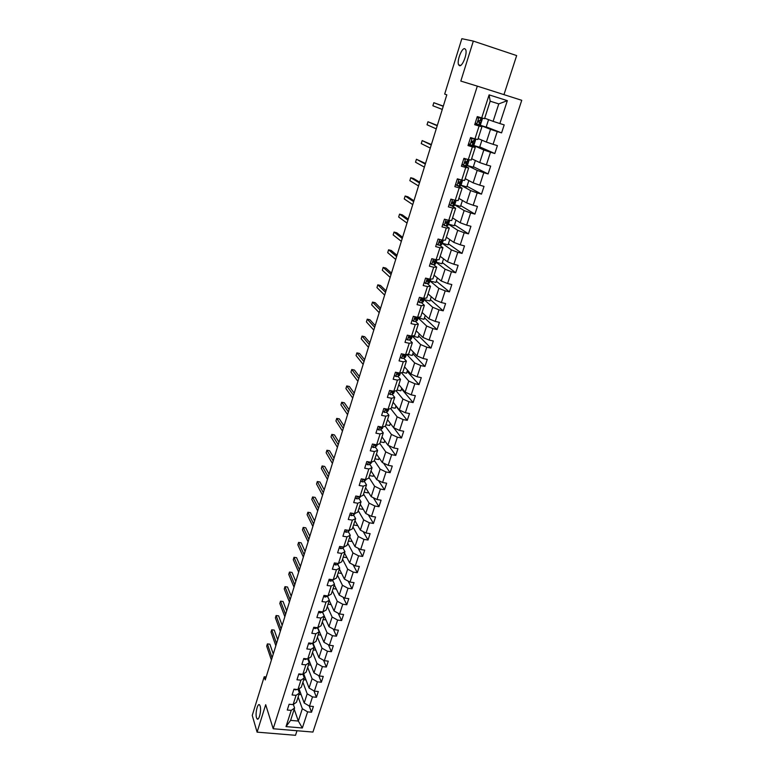 <?xml version="1.0" encoding="UTF-8"?>
<svg xmlns="http://www.w3.org/2000/svg" width="774" height="774" viewBox="0 0 774 774"><rect width="100%" height="100%" fill="white"/><g stroke="black" fill="none" stroke-linecap="round" stroke-linejoin="round"><path stroke-width="1.16" d="M459.475 65.674L458.614 64.813C456.631 61.185 461.788 47.591 464.758 48.694L465.667 49.584C467.66 53.29 462.368 66.97 459.475 65.674M256.513 717.701C255.033 713.318 257.81 702.212 259.677 705.037L260.141 706.023C261.651 710.339 258.855 721.581 256.987 718.736L256.513 717.701M503.961 94.631L516.664 55.583L473.33 41.09L461.836 38.7L444.682 94.07L446.811 94.815L265.23 679.93L264.215 676.766L252.247 715.408L257.094 732.146L295.504 735.3L296.993 730.733M312.928 732.069L521.753 100.31L477.316 86.137L273.193 728.75L312.928 732.069M484.688 118.209L493.115 121.344L498.775 103.9L490.174 101.191L484.534 118.703L477.277 116.593L474.694 124.691L479.087 126.027L474.955 138.885L470.563 137.569L467.999 145.57L472.382 146.876L468.299 159.589L463.926 158.312L461.391 166.226L465.755 167.484L461.72 180.061L457.357 178.823L454.851 186.65L459.205 187.879L455.209 200.311L450.865 199.112L448.378 206.852L452.722 208.042L448.765 220.338L444.431 219.177L441.983 226.84L446.308 227.991L442.399 240.153L438.074 239.031L435.656 246.606L439.961 247.719L436.091 259.764L431.786 258.671L429.386 266.169L433.692 267.243L429.86 279.153L425.565 278.098L423.194 285.519L427.48 286.554L423.688 298.338L419.411 297.322L417.06 304.656L421.337 305.662L417.592 317.321L413.326 316.334L411.004 323.6L415.261 324.577L411.545 336.109L407.298 335.152L404.996 342.34L409.243 343.279L405.576 354.695L401.338 353.776L399.055 360.887L403.293 361.797L399.665 373.097L395.437 372.207L393.182 379.241L397.401 380.121L393.811 391.296L389.593 390.444L387.368 397.401L391.576 398.252L388.016 409.32L383.817 408.488L381.611 415.386L385.8 416.199L382.279 427.151L378.099 426.358L375.912 433.179L380.092 433.962L376.609 444.808L372.439 444.034L370.272 450.787L374.442 451.542L370.988 462.281L366.828 461.536L364.689 468.222L368.84 468.947L365.425 479.57L361.284 478.864L359.165 485.482L363.306 486.178L359.929 496.695L355.788 496.008L353.699 502.558L357.82 503.235L354.473 513.646L350.351 512.988L348.281 519.48L352.393 520.128L349.084 530.432L344.972 529.803L342.921 536.227L347.023 536.846L343.733 547.054L339.641 546.444L337.609 552.8L341.692 553.4L338.451 563.501L334.368 562.93L332.356 569.219L336.429 569.79L333.207 579.794L329.144 579.242L327.141 585.483L331.204 586.024L328.021 595.932L323.967 595.409L321.994 601.582L326.038 602.095L322.884 611.915L318.84 611.412L316.885 617.526L320.92 618.02L317.795 627.733L323.929 642.226L327.034 632.677L322.352 621.899M481.68 117.948L489.1 94.873L507.347 100.659L499.869 123.55L504.203 124.885L501.571 132.886L486.227 126.897M293.346 704.437L294.594 708.016L290.608 720.381L286.012 726.602L302.344 727.986L307.617 711.867L311.525 712.215L313.402 706.498L309.494 706.14L312.502 696.919L316.421 697.297L318.317 691.521L314.389 691.143L317.427 681.846L321.365 682.233L323.271 676.408L319.333 676.002L322.4 666.617L326.347 667.033L328.282 661.151L324.335 660.725L327.431 651.244L331.388 651.689L333.333 645.739L329.376 645.293L332.501 635.725L336.467 636.189L338.432 630.191L334.465 629.717L337.619 620.061L341.595 620.545L343.588 614.488L339.602 613.995L342.785 604.242L346.781 604.755L348.784 598.641L344.788 598.118L348.01 588.269L352.015 588.801L354.037 582.629L350.032 582.087L353.273 572.141L357.298 572.702L359.339 566.462L355.314 565.891L358.604 555.858L362.629 556.438L364.699 550.14L360.665 549.55L363.974 539.41L368.018 540.02L370.098 533.654L366.054 533.034L369.401 522.798L373.455 523.437L375.564 517.013L371.501 516.364L374.887 506.022L378.95 506.689L381.079 500.197L377.006 499.52L380.421 489.081L384.504 489.768L386.652 483.218L382.569 482.512L386.013 471.966L390.106 472.682L392.273 466.064L388.18 465.338L391.663 454.677L395.766 455.422L397.962 448.736L393.85 447.982L397.372 437.213L401.483 437.987L403.699 431.244L399.577 430.45L403.128 419.576L407.259 420.379L409.504 413.558L405.363 412.745L408.953 401.754L413.103 402.586L415.357 395.698L411.217 394.846L414.845 383.749L418.995 384.61L421.279 377.654L417.118 376.774L420.785 365.56L424.955 366.45L427.258 359.417L423.088 358.507L426.793 347.178L430.973 348.107L433.305 340.995L429.115 340.057L432.859 328.602L437.058 329.56L439.409 322.381L435.211 321.404L438.993 309.832L443.202 310.829L445.582 303.563L441.373 302.557L445.195 290.86L449.413 291.885L451.822 284.551L447.595 283.516L451.455 271.693L455.692 272.758L458.121 265.337L453.883 264.263L457.792 252.314L462.039 253.417L464.497 245.919L460.24 244.807L464.187 232.732L468.444 233.864L470.931 226.289L466.664 225.147L470.66 212.937L474.926 214.108L477.442 206.445L473.166 205.265L477.2 192.929L481.486 194.129L484.021 186.389L479.735 185.17L483.808 172.699L488.104 173.937L490.677 166.11L486.372 164.862L490.493 152.246L494.809 153.523L497.401 145.618L493.077 144.322L497.247 131.57L501.571 132.886M286.012 726.602L291.227 710.387L287.26 710.029L289.118 704.253L293.085 704.621L296.065 695.352L292.088 694.975L293.956 689.15L297.932 689.537L300.941 680.182L296.955 679.775L298.832 673.893L302.827 674.309L305.865 664.866L301.86 664.44L303.766 658.5L307.771 658.935L310.838 649.396L306.823 648.951L308.739 642.952L312.764 643.407L315.85 633.78L311.825 633.316L313.77 627.259L317.795 627.733L321.113 625.731L324.229 616.056L322.468 612.05M474.955 138.885L477.829 139.504L481.941 126.733L474.917 123.966M479.154 124.895L490.513 129.345L486.382 142.068L478.119 138.575M481.941 126.733L479.087 126.027M497.247 131.57L490.513 129.345M493.077 144.322L486.382 142.068M468.299 159.589L471.192 160.083L475.265 147.447L468.386 144.38M473.611 145.464L483.808 149.982L479.725 162.569L471.627 158.728M475.265 147.447L472.382 146.876M490.493 152.246L483.808 149.982M486.372 164.862L479.725 162.569M461.72 180.061L464.632 180.429L468.667 167.929L463.636 165.423M462.939 165.075L461.923 164.572M475.362 160.499L473.195 167.194L467.196 165.423L477.181 170.396L473.137 182.848L465.203 178.659M468.667 167.929L465.755 167.484M483.808 172.699L477.181 170.396M479.735 185.17L473.137 182.848M455.209 200.311L458.15 200.563L462.126 188.198L457.898 185.857M460.83 185.218L470.621 190.588L466.625 202.904L458.847 198.376M462.126 188.198L459.205 187.879M477.2 192.929L470.621 190.588M473.166 205.265L466.625 202.904M448.765 220.338L451.726 220.474L455.673 208.245L451.91 205.952M454.532 204.771L464.139 210.557L460.182 222.738L452.558 217.891M455.673 208.245L452.722 208.042M470.66 212.937L464.139 210.557M466.664 225.147L460.182 222.738M442.399 240.153L445.379 240.172L449.278 228.078L445.824 225.776M448.31 224.131L457.715 230.313L453.806 242.368L446.337 237.202M449.278 228.078L446.308 227.991M464.187 232.732L457.715 230.313M460.24 244.807L453.806 242.368M436.091 259.764L439.1 259.658L442.96 247.69L439.729 245.358M442.148 243.278L451.368 249.867L447.498 261.786L440.174 256.31M442.96 247.69L439.961 247.719M457.792 252.314L451.368 249.867M453.883 264.263L447.498 261.786M429.86 279.153L432.879 278.94L436.7 267.098L433.634 264.708M436.052 262.231L445.089 269.207L441.257 281.001L434.088 275.215M436.7 267.098L433.692 267.243M451.455 271.693L445.089 269.207M447.595 283.516L441.257 281.001M423.688 298.338L426.735 298.019L430.508 286.303L427.577 283.835M430.015 280.991L438.868 288.344L435.075 300.012L428.051 293.927M430.508 286.303L427.48 286.554M445.195 290.86L438.868 288.344M441.373 302.557L435.075 300.012M417.592 317.321L420.65 316.905L424.384 305.304L421.569 302.76M424.046 299.557L432.724 307.278L428.97 318.83L422.082 312.454M424.384 305.304L421.337 305.662M438.993 309.832L432.724 307.278M435.211 321.404L428.97 318.83M411.545 336.109L414.632 335.577L418.328 324.113L415.599 321.471L417.36 320.33L418.066 318.124M418.095 317.891L426.638 326.009L422.923 337.445L416.18 330.779M418.328 324.113L415.261 324.577M432.859 328.602L426.638 326.009M429.115 340.057L422.923 337.445M405.576 354.695L408.672 354.066L412.329 342.718L409.678 339.989M412.165 336.003L420.611 344.556L416.934 355.866L410.326 348.919M412.329 342.718L409.243 343.279M426.793 347.178L420.611 344.556M423.088 358.507L416.934 355.866M399.665 373.097L402.77 372.362L406.398 361.129L403.825 358.314M406.795 354.453L414.651 362.909L411.013 374.103L404.541 366.886M406.398 361.129L403.293 361.797M420.785 365.56L414.651 362.909M417.118 376.774L411.013 374.103M393.811 391.296L396.936 390.473L400.526 379.347L398.02 376.445M401.406 372.681L408.749 381.069L405.15 392.147L398.813 384.659M400.526 379.347L397.401 380.121M414.845 383.749L408.749 381.069M411.217 394.846L405.15 392.147M388.016 409.32L391.16 408.391L394.711 397.391L392.273 394.392M396.017 390.715L402.915 399.045L399.355 410.017L393.134 402.257M394.711 397.391L391.576 398.252M408.953 401.754L402.915 399.045M405.363 412.745L399.355 410.017M382.279 427.151L385.442 426.135L388.954 415.241L386.584 412.155M390.628 408.546L397.139 416.838L393.608 427.693L387.522 419.682M388.954 415.241L385.8 416.199M403.128 419.576L397.139 416.838M399.577 430.45L393.608 427.693M376.609 444.808L379.782 443.696L383.265 432.908L380.953 429.744M385.268 426.193L391.412 434.446L387.929 445.195L381.959 436.933M383.265 432.908L380.092 433.962M397.372 437.213L391.412 434.446M393.85 447.982L387.929 445.195M370.988 462.281L374.181 461.072L377.625 450.4L375.371 447.149M379.841 443.521L385.752 451.881L382.298 462.523L376.454 454.019M377.625 450.4L374.442 451.542M391.663 454.677L385.752 451.881M388.18 465.338L382.298 462.523M365.425 479.57L368.637 478.284L372.042 467.719L369.846 464.381M374.355 460.54L380.15 469.141L376.725 479.677L371.007 470.931M372.042 467.719L368.84 468.947M386.013 471.966L380.15 469.141M382.569 482.512L376.725 479.677M359.929 496.695L363.141 495.321L366.518 484.863L364.37 481.447M363.383 479.87L363.074 479.377M368.927 477.394L374.597 486.227L371.21 496.666L365.609 487.678M366.518 484.863L363.306 486.178M380.421 489.081L374.597 486.227M377.006 499.52L371.21 496.666M354.473 513.646L357.704 512.194L361.052 501.833L358.952 498.34M363.548 494.073L369.101 503.148L365.744 513.481L360.268 504.261M361.052 501.833L357.82 503.235M374.887 506.022L369.101 503.148M371.501 516.364L365.744 513.481M349.084 530.432L352.325 528.894L355.634 518.628L353.592 515.068M358.227 510.598L363.664 519.896L360.336 530.122L354.976 520.689M355.634 518.628L352.393 520.128M369.401 522.798L363.664 519.896M366.054 533.034L360.336 530.122M343.733 547.054L346.994 545.428L350.274 535.269L348.281 531.622M352.944 526.959L358.275 536.488L354.985 546.608L349.732 536.953M350.274 535.269L347.023 536.846M363.974 539.41L358.275 536.488M360.665 549.55L354.985 546.608M338.451 563.501L341.721 561.808L344.962 551.746L343.017 548.031M347.729 543.164L352.944 552.907L349.684 562.94L344.536 553.062M344.962 551.746L341.692 553.4M358.604 555.858L352.944 552.907M355.314 565.891L349.684 562.94M333.207 579.794L336.497 578.023L339.699 568.058L337.803 564.265M342.553 559.215L347.661 569.171L344.43 579.107L339.399 569.016M339.699 568.058L336.429 569.79M353.273 572.141L347.661 569.171M350.032 582.087L344.43 579.107M328.021 595.932L331.32 594.074L334.494 584.215L332.646 580.345M337.435 575.111L342.427 585.279L339.235 595.119L334.3 584.815M334.494 584.215L331.204 586.024M348.01 588.269L342.427 585.279M344.788 598.118L339.235 595.119M322.884 611.915L326.193 609.98L329.337 600.218L327.528 596.28M332.356 590.852L337.241 601.234L334.078 610.967L329.26 600.469M329.337 600.218L326.038 602.095M342.785 604.242L337.241 601.234M339.602 613.995L334.078 610.967M327.325 606.448L332.114 617.033L328.979 626.679L322.506 612.002M324.229 616.056L320.92 618.02M337.619 620.061L332.114 617.033M334.465 629.717L328.979 626.679M312.764 643.407L316.082 641.336L319.178 631.748L317.456 627.695L315.008 628.623L313.625 627.695M319.178 631.748L315.85 633.78M332.501 635.725L327.034 632.677M329.376 645.293L323.929 642.226M307.771 658.935L311.109 656.787L314.167 647.296L312.57 643.388M317.417 637.205L321.994 648.177L318.927 657.639L313.044 643.233M314.167 647.296L310.838 649.396M327.431 651.244L321.994 648.177M324.335 660.725L318.927 657.639M302.827 674.309L306.175 672.093L309.203 662.689L307.733 658.926M312.532 652.366L317.011 663.521L313.963 672.896L308.342 658.568M309.203 662.689L305.865 664.866M322.4 666.617L317.011 663.521M319.333 676.002L313.963 672.896M297.932 689.537L301.289 687.254L304.288 677.937L302.905 674.26M307.684 667.391L312.077 678.73L309.058 688.018L303.669 673.748M304.288 677.937L300.941 680.182M317.427 681.846L312.077 678.73M314.389 691.143L309.058 688.018M293.085 704.621L296.442 702.279L299.422 693.049L298.106 689.421M302.895 682.271L307.181 693.794L304.192 702.995L299.025 688.792L298.474 690.427M299.422 693.049L296.065 695.352M312.502 696.919L307.181 693.794M309.494 706.14L304.192 702.995M298.135 697.026L302.334 708.723L298.329 721.049L294.207 709.207M294.594 708.016L291.227 710.387M307.617 711.867L302.334 708.723M302.344 727.986L298.329 721.049L290.608 720.381M473.33 41.09L460.811 81.076L477.316 86.137M273.193 728.75L265.685 704.698L257.094 732.146M266.15 676.96L264.215 676.766M507.347 100.659L498.775 103.9M490.174 101.191L489.1 94.873M499.869 123.55L493.115 121.344M311.525 712.215L309.223 705.975M301.144 694.617L298.977 694.413M303.321 675.363L303.756 673.99M306.011 679.949L303.718 679.717M316.421 697.297L313.973 690.892M308.207 660.154L308.555 659.1M310.925 665.147L308.497 664.885M321.365 682.233L318.753 675.663M313.151 644.8L313.393 644.065M315.889 650.199L313.315 649.918M326.347 667.033L323.561 660.28M320.92 635.125L318.191 634.806M331.388 651.689L328.408 644.752M325.999 619.916L323.106 619.558M336.467 636.189L333.294 629.069M331.137 604.562L328.06 604.165M341.595 620.545L338.199 613.231M336.332 589.062L333.072 588.627M346.781 604.755L343.143 597.228M341.595 573.428L338.132 572.944M352.015 588.801L348.116 581.061M346.897 557.638L343.23 557.116M357.298 572.702L353.118 564.739M352.151 541.403L348.387 541.123M362.629 556.438L358.139 548.244M357.443 525.033L357.278 525.556L353.583 524.985M368.018 540.02L363.19 531.574M362.793 508.508L362.542 509.282L358.836 508.692M373.455 523.437L368.25 514.739M368.192 491.819L367.853 492.854L364.138 492.235M378.95 506.689L373.339 497.711M373.639 474.965L373.223 476.262L369.498 475.623M384.504 489.768L378.428 480.509M379.154 457.937L378.641 459.514L374.906 458.837M390.106 472.682L383.517 463.113M384.707 440.745L384.117 442.593L380.363 441.896M395.766 455.422L388.616 445.524M390.328 423.378L389.641 425.507L385.878 424.781M401.483 437.987L393.695 427.732M395.998 405.837L395.224 408.246L391.451 407.501M407.259 420.379L395.891 406.176M401.735 388.113L400.864 390.822L397.072 390.048M413.103 402.586L401.493 388.858M407.521 370.214L406.553 373.213L402.664 372.391M418.995 384.61L407.153 371.356M413.374 352.122L412.31 355.43L407.317 354.347M424.955 366.45L412.871 353.689M419.285 333.855L418.115 337.464L412.242 335.993M430.973 348.107L418.647 335.839M425.255 315.386L423.988 319.323L418.066 317.785M418.289 318.008L418.55 317.195M437.058 329.56L424.471 317.804M431.292 296.732L429.918 300.989L424.065 299.499L423.349 301.715L421.607 302.74L419.576 302.576L418.144 301.279L419.576 302.576M424.21 299.625L424.655 298.242M443.202 310.829L430.363 299.586M437.387 277.885L435.907 282.462L430.034 280.943M430.18 281.059L430.818 279.085M449.413 291.885L436.323 281.185M443.55 258.835L441.954 263.75L436.062 262.183M436.217 262.299L437.039 259.725M455.692 272.758L442.331 262.599M449.771 239.582L448.078 244.845L442.157 243.239M442.312 243.346L443.338 240.163M462.039 253.417L448.407 243.81M456.07 220.126L454.251 225.737L448.32 224.092M448.475 224.189L449.704 220.387M468.444 233.864L454.551 224.837M462.426 200.466L460.501 206.426L454.541 204.742M454.706 204.839L456.138 200.389M474.926 214.108L460.753 205.661M468.86 180.584L466.809 186.911L460.84 185.189M460.994 185.276L462.639 180.178M481.486 194.129L467.022 186.282M467.361 165.51L469.208 159.744M488.104 173.937L473.349 166.691M481.931 140.181L479.638 147.263L473.62 145.454M473.785 145.522L475.855 139.078M494.809 153.523L479.754 146.905M488.568 119.651L486.149 127.12L479.203 124.904M480.286 125.33L482.579 118.19M289.766 704.311L292.233 704.543M273.28 654.001L269.884 644.191L267.378 643.91L272.109 657.765M269.884 644.191L267.378 643.91L266.682 646.155L271.403 660.048M294.284 689.179L295.368 689.866L297.235 689.47M277.702 639.74L274.238 630.084L271.713 629.784L276.56 643.417M274.238 630.084L271.713 629.784L271.016 632.058L275.844 645.729M298.851 673.893L300.206 674.773L302.237 674.241M282.171 625.353L278.621 615.852L276.095 615.543L281.049 628.952M276.095 615.543L275.389 617.836L280.323 631.284M303.718 658.635L305.091 659.535L307.249 658.877M286.67 610.831L283.052 601.495L280.517 601.175L285.577 614.353M280.517 601.175L279.801 603.488L284.851 616.704M308.652 643.242L310.026 644.152L312.319 643.358M291.218 596.183L287.512 587.021L284.977 586.682L290.153 599.627M284.977 586.682L284.261 589.014L289.418 601.998M295.803 581.409L292.021 572.412L289.466 572.063L294.759 584.767M289.466 572.063L288.75 574.414L294.023 587.156M318.656 612.002L320.039 612.95L322.613 611.876M300.428 566.5L296.568 557.667L294.004 557.309L299.412 569.77M294.004 557.309L293.278 559.679L298.667 572.179M323.726 596.154L325.109 597.122L327.847 595.912M305.101 551.456L301.154 542.797L298.59 542.429L304.114 554.639M298.59 542.429L297.845 544.819L303.36 557.067M328.853 580.161L330.237 581.139L332.288 580.752L333.139 579.784M309.813 536.266L305.778 527.8L303.205 527.404L308.855 539.362M303.205 527.404L302.46 529.822L308.091 541.819M334.02 564.004L335.413 565.001L337.464 564.643L338.538 563.453M314.563 520.95L310.442 512.659L307.868 512.253L313.634 523.95M307.868 512.253L307.114 514.691L312.87 526.426M339.244 547.692L340.637 548.708L342.688 548.379L344.091 546.87M319.362 505.49L315.153 497.392L312.57 496.966L318.462 508.392M312.57 496.966L311.806 499.424L317.688 510.898M344.517 531.216L345.92 532.251L347.961 531.951L349.693 530.151M324.209 489.884L319.904 481.97L317.311 481.534L323.339 492.699M317.311 481.534L316.547 484.021L322.555 495.225M346.994 530.113L347.894 530.248M349.848 514.575L351.241 515.629L353.292 515.368L355.266 513.288M329.095 474.133L324.703 466.422L322.1 465.967L328.253 476.852M322.1 465.967L321.326 468.473L327.46 479.406M352.247 513.297L353.65 513.52M355.227 497.779L356.63 498.843L358.672 498.611L360.742 496.347M334.029 458.237L329.54 450.729L326.928 450.255L333.217 460.859M326.928 450.255L326.154 452.78L332.414 463.433M357.636 496.318L359.3 496.589M360.665 480.809L362.068 481.892L364.109 481.689L366.237 479.251M339.012 442.196L334.426 434.882L331.814 434.398L338.228 444.711M331.814 434.398L331.02 436.952L337.416 447.314M363.112 479.174L363.519 479.899L364.922 479.483M363.519 479.899L363.103 479.212L363.519 479.899M366.15 463.665L367.553 464.777L369.604 464.603L371.801 461.972M344.033 426L339.36 418.898L336.729 418.395L343.279 428.419M336.729 418.395L335.935 420.969L342.466 431.041M368.685 461.865L369.034 462.765L370.611 462.213M371.694 446.346L373.107 447.478L375.148 447.343L377.412 444.528M349.103 409.649L344.333 402.761L341.702 402.248L348.387 411.971M341.702 402.248L340.899 404.841L347.565 414.612M374.364 444.392L374.587 445.456L376.367 444.76M377.296 428.854L378.709 430.005L380.75 429.909L383.082 426.89M354.231 393.153L349.355 386.478L346.713 385.945L353.544 395.359M346.713 385.945L345.91 388.567L352.712 398.029M380.16 426.745L380.198 427.974L382.211 427.142M380.45 426.803L379.763 427.287M382.956 411.188L384.368 412.358L386.41 412.3L388.006 411.033L388.809 409.088M359.397 376.493L354.424 370.04L351.773 369.488L358.749 378.592M351.773 369.488L350.961 372.13L357.907 381.292M386.149 408.953L385.868 410.307L388.229 409.252M386.361 408.991L385.423 409.649M388.664 393.337L390.086 394.527L392.128 394.508L393.705 393.327L394.595 391.093M392.795 391.093L391.896 391.093L391.596 392.466L394.43 391.131M364.622 359.678L359.542 353.447L356.882 352.876L364.003 361.661M356.882 352.876L356.059 355.547L363.151 364.39M392.224 391.102L391.141 391.828M394.44 375.303L395.862 376.522L397.904 376.532L399.771 375.022L400.448 372.913L399.461 375.438M369.885 342.698L364.709 336.69L362.038 336.109L369.304 344.575M362.038 336.109L361.206 338.799L368.453 347.323M399.016 372.962L397.652 373.049L397.381 374.442L400.168 373.242M398.107 373.068L396.927 373.823M400.274 357.085L401.696 358.323L403.738 358.362L405.576 356.978L406.263 354.831M405.112 354.598L403.467 354.831L403.225 356.224L404.454 356.137L406.292 354.55M375.206 325.554L369.924 319.788L367.244 319.178L374.664 327.315M367.244 319.178L366.412 321.897L373.803 330.092M404.076 354.85L402.77 355.634M406.176 338.673L407.598 339.931L409.63 340.018L411.439 338.751L412.136 336.574M411.304 336.051L409.349 336.419L409.136 337.822L411.865 336.864L412.058 336.022M380.576 308.236L375.187 302.711L372.507 302.092L380.073 309.881M372.507 302.092L371.655 304.84L379.202 312.686M410.114 336.448L408.682 337.251M412.126 320.078L413.558 321.355L415.59 321.471L416.315 319.207L418.086 318.066L417.747 317.301M386.003 290.763L380.498 285.48L377.809 284.832L385.529 292.282M377.809 284.832L376.957 287.609L384.649 295.117M416.257 317.853L414.651 318.685M417.602 317.321L415.29 317.814L415.106 319.227L416.315 319.207M421.317 300.467L420.698 300.012M424.278 298.28L421.298 299.006L421.133 300.438L422.343 300.447L424.084 299.432L423.61 298.609M422.44 299.054L420.679 299.915M391.48 273.116L385.868 268.075L383.169 267.417L391.044 274.509M383.169 267.417L382.308 270.213L390.154 277.373M424.229 282.278L425.661 283.603L429.135 283.168L430.131 280.643L429.541 279.743M425.661 283.603L424.22 282.307M430.615 279.143L427.374 280.014L427.229 281.446L430.141 280.604M428.544 280.13L426.784 280.952M397.014 255.285L391.286 250.505L388.577 249.818L396.617 256.562M388.577 249.818L387.706 252.653L395.717 259.454M430.373 263.083L431.815 264.427L433.837 264.669L435.51 263.895L436.246 261.612M431.815 264.427L430.354 263.141M436.855 259.735L435.065 260.848L433.508 260.809L433.392 262.26L436.004 261.796L435.51 260.683M434.63 260.877L432.956 261.796M402.596 237.289L396.752 232.761L394.043 232.065L402.238 238.44M394.043 232.065L393.163 234.919L401.338 241.353M436.594 243.675L438.026 245.048L441.451 244.894L442.438 242.378L441.499 241.401M438.026 245.048L436.565 243.771M438.51 239.147L438.007 239.263M443.154 240.163L442.68 241.043L439.709 241.401L439.613 242.862L442.447 242.339M440.619 241.449L439.187 242.426M408.237 219.11L402.277 214.853L399.558 214.127L407.927 220.126M399.558 214.127L398.668 217.01L407.008 223.076M442.873 224.063L444.305 225.457L446.337 225.785L447.943 225.282L448.697 222.931M444.305 225.457L442.834 224.189M445.214 219.39L444.295 219.603M449.52 220.377L448.949 221.558L445.988 221.79L445.911 223.251L448.707 222.902L447.459 221.886M446.395 221.741L447.091 222.39L445.495 222.854M413.935 200.747L407.859 196.76L405.131 196.016L413.664 201.637M405.131 196.016L404.231 198.928L412.745 204.607M449.22 204.23L450.662 205.652L454.251 205.661L455.015 203.281L452.925 201.946M450.662 205.652L449.172 204.394M451.997 199.421L450.662 199.731M455.954 200.369L455.286 201.869L452.326 201.966L452.268 203.436L455.025 203.252M452.326 201.966L453.4 202.74L451.871 203.069M419.692 182.2L413.49 178.484L410.752 177.72L419.46 182.954M410.752 177.72L409.852 180.661L418.531 185.953M455.634 184.193L457.076 185.634L460.414 185.934L461.401 183.419M457.076 185.634L455.576 184.396M458.847 179.249L457.095 179.636M457.25 179.152L457.966 178.997M462.455 180.148L461.904 181.861L458.74 181.919L458.692 183.409L461.41 183.399L458.692 181.948M458.508 182.093L459.785 182.877L458.314 183.07M425.507 163.469L416.431 159.25L425.323 164.078M416.431 159.25L415.522 162.221L424.375 167.116M462.126 163.933L463.568 165.404L466.867 165.859L467.864 163.343M463.568 165.404L462.049 164.165M465.368 158.728L467.361 159.309M465.658 158.873L463.597 159.328M463.742 158.873L464.951 158.612M469.034 159.705L468.367 161.776L465.222 161.66L465.193 163.159L467.864 163.324L464.922 161.93M464.845 162.066L466.229 162.811L464.845 162.869M431.379 144.544L422.169 140.587L431.234 145.019M422.169 140.587L421.25 143.596L430.286 148.086M468.686 143.451L470.128 144.951L473.591 145.522L474.394 143.055L471.347 141.739M470.128 144.951L468.599 143.722M470.311 138.372L473.436 138.43M471.637 138.082L475.517 139.01M472.246 138.343L470.176 138.798M475.681 139.039L474.897 141.468L471.782 141.178L471.763 142.687L474.394 143.035M471.327 141.845L472.75 142.513L471.443 142.445M437.31 125.427L427.974 121.741L437.213 125.756M427.974 121.741L427.035 124.778L436.246 128.852M475.313 122.747L476.765 124.266L480.18 125.04L480.993 122.534L477.964 121.373M476.765 124.266L475.217 123.047M476.948 117.638L480.654 117.9L477.258 116.671M478.274 117.358L482.308 118.422L477.268 116.632M478.903 117.59L476.823 118.035M482.308 118.432L481.505 120.938L478.409 120.463L478.409 121.982L480.993 122.524M477.974 121.45L479.338 122.002L478.148 121.808M443.308 106.115L433.827 102.71L443.25 106.299M433.827 102.71L432.879 105.777L442.283 109.424M295.494 689.295L295.32 689.837M300.38 674.057L300.157 674.744M305.314 658.664L305.043 659.506M310.297 643.126L309.977 644.123M315.328 627.443L314.96 628.594M317.214 627.666L317.059 628.159M320.407 611.605L319.991 612.921M322.294 611.837L322.081 612.505M325.535 595.612L325.061 597.093M327.431 595.854L327.16 596.706M330.721 579.455L330.188 581.11M332.617 579.716L332.288 580.752M335.945 563.153L335.365 564.972M337.851 563.424L337.464 564.643M341.228 546.676L340.589 548.669M343.143 546.966L342.688 548.379M346.568 530.045L345.872 532.212M348.484 530.345L347.961 531.951M351.947 513.249L351.202 515.59M353.873 513.549L353.292 515.368M357.394 496.279L356.582 498.814M360.539 496.434L360.374 496.956M359.32 496.598L358.672 498.611M357.772 496.337L358.091 496.869M362.89 479.135L362.019 481.854M366.044 479.329L365.792 480.112M364.777 479.619L364.109 481.689M368.443 461.826L367.505 464.739M371.597 462.049L371.259 463.104M370.272 462.513L369.604 464.603M368.588 462.097L369.034 462.765M374.055 444.334L373.058 447.44M377.219 444.595L376.793 445.921M375.825 445.234L375.148 447.343M374.142 444.808L374.587 445.456M379.715 426.658L378.66 429.967M382.888 426.958L382.375 428.564M381.437 427.77L380.75 429.909M379.744 427.354L380.198 427.974M385.442 408.807L384.32 412.319M388.616 409.136L388.006 411.033M387.106 410.143L386.41 412.3M385.413 409.717L385.868 410.307M391.228 390.773L390.038 394.488M394.401 391.16L393.705 393.327M392.824 392.321L392.128 394.508M391.141 391.905L391.596 392.466M397.072 372.546L395.814 376.474M398.61 374.326L397.904 376.532M396.927 373.91L397.381 374.442M402.973 354.134L401.648 358.275M405.982 355.15L405.276 357.365M404.454 356.137L403.738 358.362M402.78 355.73L403.225 356.224M408.943 335.529L407.55 339.892M411.865 336.864L411.149 339.099M410.355 337.764L409.63 340.018M414.98 316.721L413.51 321.307M417.805 318.395L417.08 320.649M416.973 317.185L416.78 317.766M421.075 297.719L419.527 302.528M423.813 299.722L423.078 302.005M422.343 300.447L421.607 302.74M423.068 298.193L422.817 298.996M427.229 278.505L425.613 283.555M429.88 280.865L429.135 283.168M428.438 281.484L427.693 283.806M429.241 278.998L428.912 280.024M433.459 259.096L431.766 264.379M436.004 261.796L435.259 264.137M436.671 259.745L436.478 260.325M434.591 262.328L433.837 264.669M435.472 259.6L435.065 260.848M439.748 239.466L437.978 245M442.206 242.533L441.451 244.894M442.97 240.163L442.68 241.043M440.812 242.959L440.058 245.329M441.77 239.998L441.296 241.469M446.114 219.632L444.257 225.408M448.465 223.067L447.701 225.447M449.336 220.367L448.949 221.558M447.101 223.396L446.337 225.785M448.136 220.174L447.585 221.877M452.548 199.576L450.613 205.603M454.793 203.388L454.019 205.797M455.77 200.36L455.286 201.869M453.458 203.61L452.684 206.029M454.57 200.137L453.951 202.082M459.05 179.297L457.028 185.586M461.188 183.496L460.414 185.934M462.281 180.129L461.691 181.958M459.882 183.612L459.098 186.06M461.081 179.878L460.385 182.064M465.59 158.893L463.52 165.355M467.66 163.391L466.867 165.859M468.851 159.676L468.164 161.843M466.374 163.401L465.58 165.868M467.66 159.396L466.877 161.834M472.179 138.362L470.079 144.902M474.201 143.074L473.398 145.56M475.507 139.001L474.704 141.497M472.943 142.967L472.14 145.464M474.259 138.875L473.456 141.381M478.835 117.609L476.716 124.217M480.809 122.524L479.996 125.04M482.125 118.412L481.322 120.928M479.58 122.302L478.767 124.827M480.915 118.17L480.093 120.705M458.614 64.813L460.588 65.451M256.987 718.736L258.187 718.843M357.733 496.337L358.043 496.86"/></g></svg>
